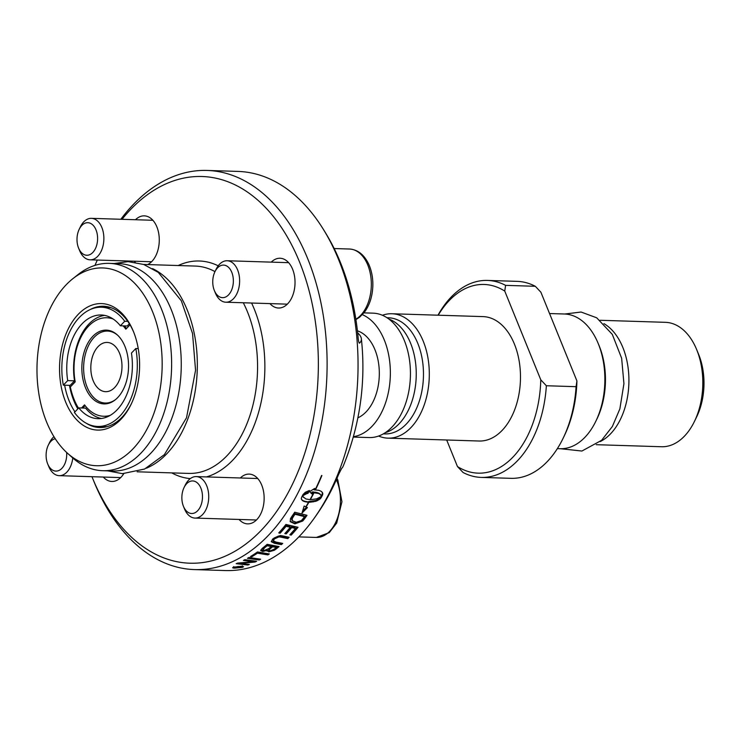 <?xml version="1.0" encoding="UTF-8"?>
<svg xmlns="http://www.w3.org/2000/svg" width="741" height="741" viewBox="0 0 741 741"><rect width="100%" height="100%" fill="white"/><g stroke="black" fill="none" stroke-linecap="round" stroke-linejoin="round"><path stroke-width="1.11" d="M357.866 417.822A44.793 28.315 -88.2 0 0 366.073 411.903A44.793 28.315 -88.2 0 0 378.929 366.008A44.793 28.315 -88.2 0 0 357.421 330.838M388.886 319.065A58.085 36.726 91.8 0 1 415.831 365.146A58.085 36.726 91.8 0 1 399.075 423.833A58.085 36.726 91.8 0 1 385.32 432.661M387.006 317.741L388.553 317.796A58.085 36.726 91.8 0 1 422.277 359.478A58.085 36.726 91.8 0 1 406.3 424.056A58.085 36.726 91.8 0 1 384.903 433.911L383.356 433.856M457.456 466.534L463.042 472.471A98.544 62.3 -88.2 0 0 481.224 477.408A98.544 62.3 -88.2 0 0 546.358 385.746L540.782 379.818A94.394 59.678 91.8 0 1 457.456 466.534L446.684 439.997M540.782 379.818L504.751 291.083L505.594 285.359A98.544 62.3 -88.2 0 0 487.411 280.422A98.544 62.3 -88.2 0 0 437.987 315.194M438.209 315.203A94.394 59.678 91.8 0 1 504.751 291.083M391.887 313.749L483.058 316.611A62.235 39.347 91.8 0 1 519.2 361.275A62.235 39.347 91.8 0 1 502.074 430.465A62.235 39.347 91.8 0 1 479.149 441.015L387.988 438.153A62.235 39.347 -88.2 0 0 410.912 427.603A62.235 39.347 -88.2 0 0 428.029 358.412A62.235 39.347 -88.2 0 0 391.887 313.749A62.235 39.347 -88.2 0 0 382.393 315.268M563.067 438.366L564.216 436.004A94.394 59.678 -88.2 0 0 576.924 380.948L576.081 386.682A98.544 62.3 91.8 0 1 563.067 438.366A98.544 62.3 91.8 0 1 510.947 478.334L481.224 477.408M576.081 386.682L546.358 385.746M505.594 285.359L535.317 286.295L540.893 292.223L576.924 380.948M595.764 421.379L596.913 419.017A63.244 39.986 -88.2 0 0 599.21 345.945L598.209 343.518A67.394 42.608 91.8 0 1 595.764 421.379A67.394 42.608 91.8 0 1 584.945 437.283A67.394 42.608 91.8 0 1 560.122 448.713L557.352 448.629M561.085 341.944A67.394 42.608 91.8 0 1 561.65 343.333M600.21 441.58A62.235 39.347 -88.2 0 0 610.51 433.865A62.235 39.347 -88.2 0 0 628.748 374.538A62.235 39.347 -88.2 0 0 603.915 323.641M600.145 320.279L665.39 322.326A62.235 39.347 91.8 0 1 696.66 349.585A62.235 39.347 91.8 0 1 694.41 421.49A62.235 39.347 91.8 0 1 684.415 436.18A62.235 39.347 91.8 0 1 661.491 446.74L596.236 444.693M549.553 313.536L564.346 313.999A67.394 42.608 91.8 0 1 598.209 343.518M487.411 280.422L517.125 281.358A98.544 62.3 91.8 0 1 535.317 286.295M378.605 436.041A62.235 39.347 -88.2 0 0 387.988 438.153M694.41 421.49L696.707 416.766A53.936 34.105 -88.2 0 0 698.661 354.448L696.66 349.585M114.698 387.497A24.638 15.58 91.8 0 1 105.63 391.674A24.638 15.58 91.8 0 1 90.828 366.563A24.638 15.58 91.8 0 1 107.167 342.435A24.638 15.58 91.8 0 1 121.478 360.107A24.638 15.58 91.8 0 1 114.698 387.497M353.244 437.07L369.111 437.56A62.235 39.347 -88.2 0 0 405.049 405.17A62.235 39.347 -88.2 0 0 404.391 340.665A62.235 39.347 -88.2 0 0 373.019 313.156L363.933 312.869M353.355 436.69A62.235 39.347 -88.2 0 0 384.31 340.036A62.235 39.347 -88.2 0 0 362.377 314.666M122.006 219.308A193.447 122.311 91.8 0 1 295.483 252.653A193.447 122.311 91.8 0 1 264.463 526.832A193.447 122.311 91.8 0 1 92.69 478.482L94.181 482.132A199.672 126.248 -88.2 0 0 194.513 569.588A199.672 126.248 -88.2 0 0 326.957 373.973A199.672 126.248 -88.2 0 0 207.045 170.439A199.672 126.248 -88.2 0 0 120.839 219.271M194.513 569.588L225.449 570.561A199.672 126.248 -88.2 0 0 299.003 536.697A199.672 126.248 -88.2 0 0 312.322 520.83A199.672 126.248 -88.2 0 0 321.65 226.635A199.672 126.248 -88.2 0 0 237.972 171.412L207.045 170.439M243.446 560.409A199.672 126.248 -88.2 0 0 244.882 559.677A4777.792 2808.89 68.6 0 0 256.636 561.28A199.672 126.248 91.8 0 1 255.071 562.03A1235.627 1151.088 -136.6 0 1 247.966 562.697L239.324 563.336L242.474 563.669A4824.123 2908.24 72.8 0 0 249.356 564.466A199.672 126.248 91.8 0 1 247.892 565.022A4845.371 2930.396 -106.6 0 1 236.166 563.688A199.672 126.248 -88.2 0 0 237.666 563.077A1334.18 1238.989 46 0 0 248.485 562.141L253.737 561.715L250.625 561.372A4837.165 2858.12 -110.9 0 1 243.446 560.409M250.523 556.519A199.672 126.248 -88.2 0 0 257.47 551.962A4777.792 2665.145 61.8 0 0 269.307 553.944A199.672 126.248 91.8 0 1 267.881 554.889A4773.365 2682.263 -117.3 0 1 257.405 553.175A199.672 126.248 91.8 0 1 251.866 556.723L250.523 556.519M282.562 535.891A4810.433 2373.895 51.7 0 0 289.12 537.271A199.672 126.248 91.8 0 1 287.804 538.605A4795.576 2389.206 -127.6 0 1 280.431 537.058L278.977 536.864L274.29 538.976L273.383 540.911L276.152 542.116A4764.658 2463.297 55.1 0 0 282.729 543.412A199.672 126.248 91.8 0 1 281.367 544.626A4766.853 2486.787 -124.2 0 1 274.365 543.264L271.354 541.773L272.669 538.994L280.293 535.521L282.562 535.891M306.552 493.738L302.976 495.664L302.884 496.618L305.876 498.952L310.007 499.666A199.672 126.248 -88.2 0 0 313.656 492.793L313.989 492.802A199.672 126.248 91.8 0 1 310.331 499.675L316.629 498.86L321.381 496.479L320.538 494.664L318.639 493.478L312.637 492.589A199.672 126.248 91.8 0 1 311.933 493.978L309.543 491.7L314.712 488.412A199.672 126.248 91.8 0 1 314.027 489.82L318.741 490.283L321.112 491.264L322.52 492.645L322.511 495.108A199.672 126.248 91.8 0 1 321.075 497.822L316.416 501.111L308.84 502.315A199.672 126.248 91.8 0 1 306.089 506.955L307.432 507.585L301.976 513.143L304.153 506.029L305.829 506.825A199.672 126.248 -88.2 0 0 308.515 502.305L302.55 500.675L301.281 498.702L301.624 497.211A199.672 126.248 -88.2 0 0 303.069 494.497L305.403 492.209L309.442 490.505A199.672 126.248 91.8 0 1 308.043 493.274L306.552 493.738L306.052 493.098L307.543 492.635A198.634 125.59 -88.2 0 0 308.46 490.82M321.585 475.49L321.909 475.5A199.672 126.248 91.8 0 1 315.592 489.588L315.268 489.579A199.672 126.248 -88.2 0 0 321.585 475.49M291.648 516.736A199.672 126.248 -88.2 0 0 294.723 512.216A4777.792 1932.815 42.3 0 0 307.006 515.301A199.672 126.248 91.8 0 1 304.394 519.015L302.717 521.006L294.899 523.859L290.277 521.72L290.435 518.756L291.648 516.736M278.764 532.909A199.672 126.248 -88.2 0 0 285.906 524.461A4777.792 2157.57 46.9 0 0 298.049 527.277A199.672 126.248 91.8 0 1 291.194 535.104L289.824 534.817A199.672 126.248 -88.2 0 0 295.437 528.453L291.667 527.583A199.672 126.248 91.8 0 1 286.183 533.881L284.813 533.576A199.672 126.248 -88.2 0 0 290.287 527.268L286.063 526.305A199.672 126.248 91.8 0 1 280.135 533.205L278.764 532.909M262.055 548.544A199.672 126.248 -88.2 0 0 267.158 544.32A4777.792 2523.522 56.7 0 0 279.079 546.58A199.672 126.248 91.8 0 1 275.772 549.248L274.327 550.285L268.807 551.86L267.371 550.322L262.777 551.489L260.721 550.582L262.055 548.544M267.093 551.193L267.186 549.655M247.448 558.306A199.672 126.248 -88.2 0 0 248.902 557.473A4777.792 2767.709 66.4 0 0 260.675 559.196A199.672 126.248 91.8 0 1 259.211 559.983A4777.792 2783.131 -112.8 0 1 247.448 558.306M241.529 566.254L243.576 566.735L242.344 567.402L234.684 568.134C232.313 568.023 232.044 567.689 233.869 567.134L241.529 566.254M232.646 567.745L233.869 567.134M239.186 566.809L239.204 567.05A199.672 126.248 91.8 0 1 238.908 567.134L240.13 567.171A199.672 126.248 -88.2 0 0 240.436 567.087L239.204 567.05M238.871 566.8L238.398 567.467M236.648 566.967A199.672 126.248 -88.2 0 0 237.389 566.754L241.89 566.902A199.672 126.248 91.8 0 1 241.149 567.115L234.212 567.625A199.672 126.248 -88.2 0 0 235.129 567.384L238.306 567.087A199.672 126.248 -88.2 0 0 238.491 567.032L236.648 566.967M241.51 567.374C242.983 566.902 242.77 566.596 240.853 566.467L234.693 567.161C233.22 567.615 233.443 567.884 235.342 567.977L241.51 567.374L242.502 566.846L242.4 565.828M234.675 566.939L233.711 567.652L233.628 566.624M259.081 558.973L259.026 559.001A4800.67 2800.276 -112.8 0 1 248.772 557.547M259.026 559.001L259.211 559.983M276.356 547.469L276.069 546.552L272.327 545.848L272.623 546.765A199.672 126.248 91.8 0 1 270.409 548.553L268.807 550.452L270.02 550.896L274.031 549.313A199.672 126.248 -88.2 0 0 276.356 547.469L272.623 546.765M272.327 545.848A198.634 125.59 91.8 0 1 270.132 547.627L268.575 549.192L268.807 550.452M271.271 546.515L270.974 545.598L266.853 544.839L267.149 545.747A199.672 126.248 91.8 0 1 264.713 547.747L262.898 549.887L264.204 550.433L268.52 548.738A199.672 126.248 -88.2 0 0 271.271 546.515L267.149 545.747M266.853 544.839A198.634 125.59 91.8 0 1 264.435 546.83L263.212 547.868L263.49 548.794M263.212 547.868L262.898 549.887M264.074 550.424L260.749 550.063M269.678 550.869L267.177 550.637M277.94 546.367A198.634 125.59 91.8 0 1 275.495 548.321L273.716 549.553M290.287 527.268L289.898 526.453L285.674 525.489A198.634 125.59 91.8 0 1 279.774 532.353L279.338 532.26M295.437 528.453L295.048 527.638L291.278 526.768A198.634 125.59 91.8 0 1 285.822 533.029L285.396 532.936M297.16 527.073A198.634 125.59 91.8 0 1 290.843 534.252L290.426 534.168M279.774 532.353L280.135 533.205M285.674 525.489L286.063 526.305M285.822 533.029L286.183 533.881M291.278 526.768L291.667 527.583M290.843 534.252L291.194 535.104M304.468 516.616L304.032 515.856A4790.463 1971.912 -137.1 0 1 294.548 513.504L294.992 514.254A199.672 126.248 91.8 0 1 293.631 516.236L292.25 518.58L292.343 520.756L296.205 522.266L301.383 520.599L302.93 518.783A199.672 126.248 -88.2 0 0 304.468 516.616A4767.65 1958.889 -137.1 0 1 294.992 514.254M294.548 513.504A198.634 125.59 91.8 0 1 293.195 515.477L291.556 518.895L292.084 520.275M291.556 518.895L291.926 519.978M306.19 515.097A198.634 125.59 91.8 0 1 303.967 518.246L302.3 520.219L294.492 523.063L290.101 521.321M302.3 520.219L302.717 521.006M313.573 489.069L314.027 489.82M309.034 491.07L311.933 493.978M311.424 493.33L312.128 491.959L312.637 492.589M312.128 491.959L313.804 491.968L314.304 492.608M313.804 491.968L315.898 492.765M315.388 492.126L317.352 493.061M316.842 492.422L318.639 493.478M318.13 492.848L319.704 494.025M319.204 493.386L320.538 494.664M320.038 494.025L321.103 495.386M308.219 501.879A198.634 125.59 -88.2 0 0 308.358 501.629L315.935 500.425L318.361 499.286L320.584 497.155A198.634 125.59 -88.2 0 0 320.64 497.044M321.279 495.859A198.634 125.59 -88.2 0 0 322.011 494.46L322.511 495.108M320.584 497.155L321.075 497.822M322.011 494.46L322.307 493.626L322.807 494.266M322.307 493.626L322.307 492.802L322.807 493.441M322.307 492.802L322.011 492.015L322.52 492.645M317.222 499.897L317.713 500.573M315.935 500.425L316.416 501.111M318.361 499.286L318.843 499.953M319.306 498.619L319.797 499.286M320.056 497.906L320.547 498.563M309.905 501.611L310.386 502.287M308.358 501.629L308.84 502.315M311.47 501.472L311.952 502.157M313.017 501.222L313.499 501.907M314.517 500.879L315.008 501.555M301.541 499.508L302.55 500.675M302.069 499.99L303.412 501.194M302.93 500.508L304.468 501.629M303.986 500.944L305.69 501.963M305.209 501.277L307.052 502.185M306.57 501.5L308.515 502.305M302.884 496.618L303.291 497.313M303.18 510.392L306.579 507.187M302.986 494.655L306.052 493.098M304.69 493.654L305.19 494.303M307.543 492.635L308.043 493.274M303.486 494.303L303.986 494.951M281.654 543.209L281.061 543.718A4789.667 2502.45 -124.3 0 1 274.05 542.366L271.28 541.282M288.129 537.068L287.471 537.725A4818.538 2404.388 -127.6 0 1 280.079 536.197L278.635 535.993L273.957 538.096L273.059 540.022L273.383 540.911M281.061 543.718L281.367 544.626M280.079 536.197L280.431 537.058M287.471 537.725L287.804 538.605M267.964 553.722L267.649 553.935A4796.215 2698.907 -117.4 0 1 257.155 552.23A198.634 125.59 91.8 0 1 255.395 553.407M251.662 555.824L251.866 556.723M257.155 552.23L257.405 553.175M267.649 553.935L267.881 554.889M239.278 563.058A4868.592 2948.319 -106.6 0 1 238.676 562.993M254.848 561.039A1240.008 1154.487 -136.4 0 1 253.644 561.159M253.598 560.872L253.737 561.715M247.8 564.29L247.892 565.022M242.502 562.669L242.566 563.151M254.904 561.048L255.071 562.03M105.889 306.45A60.679 38.365 -88.2 0 0 101.202 307.219M69.459 385.339A60.679 38.365 -88.2 0 0 77.824 408.884M97.46 426.445A60.679 38.365 -88.2 0 0 102.091 427.511M81.538 407.985L84.539 404.864A49.267 31.15 -88.2 0 0 103.647 416.257L104.852 416.294A49.267 31.15 -88.2 0 0 109.122 415.97M82.742 408.022L85.085 405.586M126.507 328.485A49.267 31.15 -88.2 0 0 124.293 325.901M112.187 318.408A49.267 31.15 -88.2 0 0 107.945 317.806L106.741 317.769A49.267 31.15 -88.2 0 0 75.202 381.874L70.321 386.969A58.085 36.726 -88.2 0 0 78.509 408.18M101.369 418.498A51.861 32.789 91.8 0 1 85.595 408.115L78.768 407.902L74.406 412.441A59.641 37.708 -88.2 0 0 97.701 426.455A59.641 37.708 -88.2 0 0 135.816 348.529L131.453 353.068A51.861 32.789 91.8 0 1 97.942 418.674A51.861 32.789 91.8 0 1 78.768 407.902M97.701 426.455L104.527 426.668A59.641 37.708 -88.2 0 0 107.297 426.594M63.328 385.153L67.69 380.615A51.861 32.789 91.8 0 1 101.202 314.999A51.861 32.789 91.8 0 1 120.375 325.781L124.729 321.242A59.641 37.708 -88.2 0 0 101.443 307.228A59.641 37.708 -88.2 0 0 63.328 385.153L70.154 385.366L74.517 380.828A51.861 32.789 91.8 0 1 104.601 315.388M111.03 307.691A59.641 37.708 -88.2 0 0 108.269 307.441L101.443 307.228M120.375 325.781L127.202 325.994L129.36 323.743M115.642 399.501A36.003 22.767 91.8 0 1 83.65 366.341A36.003 22.767 91.8 0 1 117.662 335.247M138.234 348.603L135.816 348.529M67.69 380.615L74.517 380.828M124.729 321.242L127.767 321.335M152.516 268.575A103.721 65.579 91.8 0 1 196.865 352.438A103.721 65.579 91.8 0 1 166.651 453.927A103.721 65.579 91.8 0 1 146.292 468.219M53.963 436.69A20.748 13.116 -88.2 0 0 49.536 442.609L48.304 445.146A16.293 10.3 91.8 0 1 55.232 438.709M66.653 452.473A16.293 10.3 91.8 0 1 59.854 469.998A16.293 10.3 91.8 0 1 47.711 463.968L48.786 466.58A20.748 13.116 -88.2 0 0 49.619 468.368A20.748 13.116 -88.2 0 0 59.215 475.666A20.748 13.116 -88.2 0 0 72.775 457.994M47.711 463.968A16.293 10.3 91.8 0 1 48.304 445.146M78.602 248.124L79.676 250.736A20.748 13.116 -88.2 0 0 90.096 259.822A20.748 13.116 -88.2 0 0 98.961 254.876A20.748 13.116 -88.2 0 0 103.24 232.118A20.748 13.116 -88.2 0 0 91.402 218.345A20.748 13.116 -88.2 0 0 82.547 223.291A20.748 13.116 -88.2 0 0 80.426 226.765L79.194 229.302A16.293 10.3 91.8 0 1 94.552 227.07A16.293 10.3 91.8 0 1 93.746 251.375A16.293 10.3 91.8 0 1 78.602 248.124A16.293 10.3 91.8 0 1 79.194 229.302M214.353 290.528L215.427 293.13A20.748 13.116 -88.2 0 0 216.261 294.927A20.748 13.116 -88.2 0 0 225.848 302.217A20.748 13.116 -88.2 0 0 238.194 290.37A20.748 13.116 -88.2 0 0 236.75 268.047A20.748 13.116 -88.2 0 0 227.154 260.749A20.748 13.116 -88.2 0 0 216.177 269.168L214.946 271.706A16.293 10.3 91.8 0 1 230.025 269.057A16.293 10.3 91.8 0 1 230.09 292.936A16.293 10.3 91.8 0 1 215.01 291.935A16.293 10.3 91.8 0 1 214.353 290.528A16.293 10.3 91.8 0 1 214.946 271.706M183.472 506.372L184.537 508.974A20.748 13.116 -88.2 0 0 194.966 518.07A20.748 13.116 -88.2 0 0 203.821 513.124A20.748 13.116 -88.2 0 0 208.101 490.366A20.748 13.116 -88.2 0 0 196.263 476.593A20.748 13.116 -88.2 0 0 187.408 481.539A20.748 13.116 -88.2 0 0 185.287 485.012L184.055 487.55A16.293 10.3 91.8 0 1 185.722 484.818A16.293 10.3 91.8 0 1 200.441 487.124A16.293 10.3 91.8 0 1 198.014 510.354A16.293 10.3 91.8 0 1 183.472 506.372A16.293 10.3 91.8 0 1 184.055 487.55M321.65 226.635A259.313 259.313 0 0 1 328.643 238.148A194.818 123.173 -88.2 0 1 358.199 338.461C358.644 341.99 359.107 343.528 359.589 343.074L359.19 342.953M359.394 343.139L359.589 343.074A251.319 33.734 -171.9 0 0 361.358 338.72A251.319 33.734 -171.9 0 0 357.644 332.829M361.358 338.72A259.313 259.313 0 0 1 343.092 466.376A251.319 33.734 8.1 0 1 341.647 468.442L338.804 473.99A194.818 123.173 -88.2 0 1 320.121 509.641A259.313 259.313 0 0 1 312.359 520.775M120.894 419.35A63.272 40.005 -88.2 0 0 131.055 404.41A63.272 40.005 -88.2 0 0 133.352 331.31A63.272 40.005 -88.2 0 0 78.138 314.443A63.272 40.005 -88.2 0 0 65.727 402.196A63.272 40.005 -88.2 0 0 120.894 419.35M89.948 309.664A60.679 38.365 91.8 0 1 103.481 306.255A60.679 38.365 91.8 0 1 133.658 332.079M131.416 403.66A60.679 38.365 91.8 0 1 122.024 417.257A60.679 38.365 91.8 0 1 99.674 427.548A60.679 38.365 91.8 0 1 86.382 423.296M74.971 411.857A60.679 38.365 91.8 0 1 64.643 385.19M132.908 448.944A98.933 62.55 91.8 0 1 67.375 453.14A98.933 62.55 91.8 0 1 37.05 364.878A98.933 62.55 91.8 0 1 72.85 278.69A98.933 62.55 91.8 0 1 154.471 316.74A98.933 62.55 91.8 0 1 132.908 448.944M135.483 219.734A24.898 15.737 91.8 0 1 144.31 215.853A24.898 15.737 91.8 0 1 158.769 233.721A24.898 15.737 91.8 0 1 151.914 261.397A24.898 15.737 91.8 0 1 147.616 264.574M135.205 262.249A24.898 15.737 91.8 0 1 134.177 261.202M240.343 477.982A24.898 15.737 91.8 0 1 249.171 474.101A24.898 15.737 91.8 0 1 263.629 491.968A24.898 15.737 91.8 0 1 256.784 519.645A24.898 15.737 91.8 0 1 247.614 523.868A24.898 15.737 91.8 0 1 239.047 519.45M271.234 262.138A24.898 15.737 91.8 0 1 280.061 258.257A24.898 15.737 91.8 0 1 294.52 276.124A24.898 15.737 91.8 0 1 287.665 303.801A24.898 15.737 91.8 0 1 278.496 308.024A24.898 15.737 91.8 0 1 269.937 303.606M123.756 473.694A24.898 15.737 91.8 0 1 121.024 477.241A24.898 15.737 91.8 0 1 111.854 481.465A24.898 15.737 91.8 0 1 103.295 477.047M92.69 478.482A193.447 122.311 91.8 0 1 92.366 477.686A193.447 122.311 91.8 0 1 91.958 476.695M94.968 265.38A193.447 122.311 91.8 0 1 97.321 260.045M67.375 453.14L72.248 457.521A103.721 65.579 -88.2 0 0 102.74 470.711A103.721 65.579 -88.2 0 0 140.947 453.122A103.721 65.579 -88.2 0 0 169.485 337.803A103.721 65.579 -88.2 0 0 109.251 263.37A103.721 65.579 -88.2 0 0 77.981 274.624L72.85 278.69M109.251 263.37L118.893 263.666A103.721 65.579 91.8 0 1 179.127 338.109A103.721 65.579 91.8 0 1 150.59 453.427A103.721 65.579 91.8 0 1 112.382 471.017L102.74 470.711M103.647 416.257A49.267 31.15 -88.2 0 0 110.187 415.377M124.96 346.445A36.902 23.332 91.8 0 1 115.161 399.899A36.902 23.332 91.8 0 1 85.428 387.58A36.902 23.332 91.8 0 1 88.503 342.009A36.902 23.332 91.8 0 1 117.208 334.821A36.902 23.332 91.8 0 1 124.96 346.445M130.018 324.827L125.85 329.171A49.267 31.15 -88.2 0 0 123.089 325.864M113.206 319.056A49.267 31.15 -88.2 0 0 106.741 317.769M270.132 547.627L270.409 548.553M264.435 546.83L264.713 547.747M262.527 550.544L262.777 551.489M268.548 550.915L268.807 551.86M274.059 549.35L274.327 550.285M275.495 548.321L275.772 549.248M293.195 515.477L293.631 516.236M291.834 517.811L292.25 518.58M294.492 523.063L294.899 523.859M303.967 518.246L304.394 519.015M274.05 542.366L274.365 543.264M273.957 538.096L274.29 538.976M278.635 535.993L278.977 536.864M250.458 560.446L250.625 561.372M247.883 562.197L247.966 562.697M355.912 319.603L359.635 317.194L364.377 312.304C369.611 305.172 372.436 296.372 372.834 285.906C373.019 277.949 371.649 270.724 368.731 264.222C364.192 254.7 357.783 249.634 349.493 249.022A36.3 22.952 91.8 0 1 366.286 261.786A36.3 22.952 91.8 0 1 362.72 312.943A36.3 22.952 91.8 0 1 355.856 319.251M336.377 479.668A36.3 22.952 91.8 0 1 331.829 528.796A36.3 22.952 91.8 0 1 316.333 537.438L298.808 536.892M171.717 472.878A108.908 68.857 -88.2 0 0 190.335 478.593M206.507 476.917A108.908 68.857 -88.2 0 0 232.665 460.254A108.908 68.857 -88.2 0 0 251.597 303.032M243.289 302.763A103.721 65.579 91.8 0 1 226.894 455.817A103.721 65.579 91.8 0 1 188.686 473.416L137.141 471.795M143.643 264.444L195.198 266.065A103.721 65.579 91.8 0 1 214.992 271.604M218.206 265.815A108.908 68.857 -88.2 0 0 178.229 265.528M238.028 566.383L238.12 567.402M291.778 519.737L292.195 520.525M120.681 477.593L59.215 475.666M152.878 220.281L91.402 218.345M151.572 261.749L90.096 259.822M288.629 262.675L227.154 260.749M287.323 304.153L225.848 302.217M349.493 249.022L334.172 248.541M257.738 478.529L196.263 476.593M256.432 519.997L194.966 518.07M336.979 478.306L337.84 480.066L341.944 501.75L336.692 523.081L329.245 532.631L316.333 537.438M564.744 314.017L581.092 312.035L596.7 317.796L612.307 334.386L621.643 358.246L623.931 383.699L619.865 408.893L612.372 426.483L601.572 440.339L581.907 451.037L560.52 448.722M114.207 263.518L128.119 261.629L143.735 264.481L158.241 272.355L181.332 300.809L192.54 333.45L195.55 370.278L186.528 417.757L164.409 454.613L144.569 469.044L122.385 473.666L107.704 470.868"/></g></svg>

